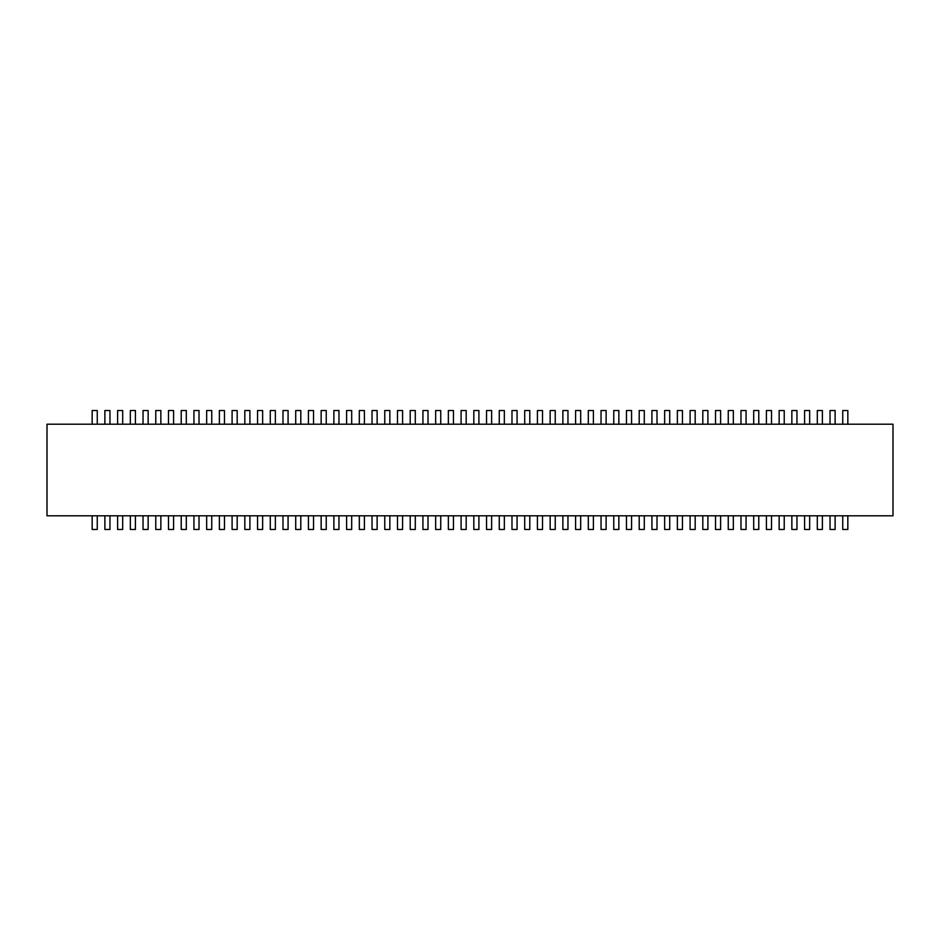 <?xml version="1.0" encoding="UTF-8"?>
<svg xmlns="http://www.w3.org/2000/svg" width="940" height="940" viewBox="0 0 940 940"><rect width="100%" height="100%" fill="white"/><g stroke="black" fill="none" stroke-linecap="round" stroke-linejoin="round"><path stroke-width="1.41" d="M47 424.198L893 424.198L893 515.802L47 515.802L47 424.198M97.255 515.802L97.255 529.479L92.167 529.479L92.167 515.802M92.167 424.198L92.167 410.522L97.255 410.522L97.255 424.198M109.968 515.802L109.968 529.479L104.881 529.479L104.881 515.802M104.881 424.198L104.881 410.522L109.968 410.522L109.968 424.198M122.694 515.802L122.694 529.479L117.606 529.479L117.606 515.802M117.606 424.198L117.606 410.522L122.694 410.522L122.694 424.198M135.419 515.802L135.419 529.479L130.331 529.479L130.331 515.802M130.331 424.198L130.331 410.522L135.419 410.522L135.419 424.198M148.144 515.802L148.144 529.479L143.044 529.479L143.044 515.802M143.044 424.198L143.044 410.522L148.144 410.522L148.144 424.198M160.858 515.802L160.858 529.479L155.77 529.479L155.77 515.802M155.77 424.198L155.77 410.522L160.858 410.522L160.858 424.198M173.583 515.802L173.583 529.479L168.495 529.479L168.495 515.802M168.495 424.198L168.495 410.522L173.583 410.522L173.583 424.198M186.308 515.802L186.308 529.479L181.22 529.479L181.22 515.802M181.22 424.198L181.22 410.522L186.308 410.522L186.308 424.198M199.022 515.802L199.022 529.479L193.934 529.479L193.934 515.802M193.934 424.198L193.934 410.522L199.022 410.522L199.022 424.198M211.747 515.802L211.747 529.479L206.659 529.479L206.659 515.802M206.659 424.198L206.659 410.522L211.747 410.522L211.747 424.198M224.472 515.802L224.472 529.479L219.384 529.479L219.384 515.802M219.384 424.198L219.384 410.522L224.472 410.522L224.472 424.198M237.186 515.802L237.186 529.479L232.098 529.479L232.098 515.802M232.098 424.198L232.098 410.522L237.186 410.522L237.186 424.198M249.911 515.802L249.911 529.479L244.823 529.479L244.823 515.802M244.823 424.198L244.823 410.522L249.911 410.522L249.911 424.198M262.636 515.802L262.636 529.479L257.548 529.479L257.548 515.802M257.548 424.198L257.548 410.522L262.636 410.522L262.636 424.198M275.361 515.802L275.361 529.479L270.274 529.479L270.274 515.802M270.274 424.198L270.274 410.522L275.361 410.522L275.361 424.198M288.075 515.802L288.075 529.479L282.987 529.479L282.987 515.802M282.987 424.198L282.987 410.522L288.075 410.522L288.075 424.198M300.8 515.802L300.8 529.479L295.712 529.479L295.712 515.802M295.712 424.198L295.712 410.522L300.8 410.522L300.8 424.198M313.525 515.802L313.525 529.479L308.438 529.479L308.438 515.802M308.438 424.198L308.438 410.522L313.525 410.522L313.525 424.198M326.239 515.802L326.239 529.479L321.151 529.479L321.151 515.802M321.151 424.198L321.151 410.522L326.239 410.522L326.239 424.198M338.964 515.802L338.964 529.479L333.876 529.479L333.876 515.802M333.876 424.198L333.876 410.522L338.964 410.522L338.964 424.198M351.689 515.802L351.689 529.479L346.602 529.479L346.602 515.802M346.602 424.198L346.602 410.522L351.689 410.522L351.689 424.198M364.414 515.802L364.414 529.479L359.315 529.479L359.315 515.802M359.315 424.198L359.315 410.522L364.414 410.522L364.414 424.198M377.128 515.802L377.128 529.479L372.04 529.479L372.04 515.802M372.04 424.198L372.04 410.522L377.128 410.522L377.128 424.198M389.853 515.802L389.853 529.479L384.765 529.479L384.765 515.802M384.765 424.198L384.765 410.522L389.853 410.522L389.853 424.198M402.579 515.802L402.579 529.479L397.491 529.479L397.491 515.802M397.491 424.198L397.491 410.522L402.579 410.522L402.579 424.198M415.292 515.802L415.292 529.479L410.204 529.479L410.204 515.802M410.204 424.198L410.204 410.522L415.292 410.522L415.292 424.198M428.017 515.802L428.017 529.479L422.93 529.479L422.93 515.802M422.93 424.198L422.93 410.522L428.017 410.522L428.017 424.198M440.743 515.802L440.743 529.479L435.655 529.479L435.655 515.802M435.655 424.198L435.655 410.522L440.743 410.522L440.743 424.198M453.456 515.802L453.456 529.479L448.368 529.479L448.368 515.802M448.368 424.198L448.368 410.522L453.456 410.522L453.456 424.198M466.181 515.802L466.181 529.479L461.094 529.479L461.094 515.802M461.094 424.198L461.094 410.522L466.181 410.522L466.181 424.198M478.906 515.802L478.906 529.479L473.819 529.479L473.819 515.802M473.819 424.198L473.819 410.522L478.906 410.522L478.906 424.198M491.632 515.802L491.632 529.479L486.544 529.479L486.544 515.802M486.544 424.198L486.544 410.522L491.632 410.522L491.632 424.198M504.345 515.802L504.345 529.479L499.257 529.479L499.257 515.802M499.257 424.198L499.257 410.522L504.345 410.522L504.345 424.198M517.071 515.802L517.071 529.479L511.983 529.479L511.983 515.802M511.983 424.198L511.983 410.522L517.071 410.522L517.071 424.198M529.796 515.802L529.796 529.479L524.708 529.479L524.708 515.802M524.708 424.198L524.708 410.522L529.796 410.522L529.796 424.198M542.509 515.802L542.509 529.479L537.422 529.479L537.422 515.802M537.422 424.198L537.422 410.522L542.509 410.522L542.509 424.198M555.235 515.802L555.235 529.479L550.147 529.479L550.147 515.802M550.147 424.198L550.147 410.522L555.235 410.522L555.235 424.198M567.96 515.802L567.96 529.479L562.872 529.479L562.872 515.802M562.872 424.198L562.872 410.522L567.96 410.522L567.96 424.198M580.685 515.802L580.685 529.479L575.586 529.479L575.586 515.802M575.586 424.198L575.586 410.522L580.685 410.522L580.685 424.198M593.399 515.802L593.399 529.479L588.311 529.479L588.311 515.802M588.311 424.198L588.311 410.522L593.399 410.522L593.399 424.198M606.124 515.802L606.124 529.479L601.036 529.479L601.036 515.802M601.036 424.198L601.036 410.522L606.124 410.522L606.124 424.198M618.849 515.802L618.849 529.479L613.761 529.479L613.761 515.802M613.761 424.198L613.761 410.522L618.849 410.522L618.849 424.198M631.562 515.802L631.562 529.479L626.475 529.479L626.475 515.802M626.475 424.198L626.475 410.522L631.562 410.522L631.562 424.198M644.288 515.802L644.288 529.479L639.2 529.479L639.2 515.802M639.2 424.198L639.2 410.522L644.288 410.522L644.288 424.198M657.013 515.802L657.013 529.479L651.925 529.479L651.925 515.802M651.925 424.198L651.925 410.522L657.013 410.522L657.013 424.198M669.727 515.802L669.727 529.479L664.639 529.479L664.639 515.802M664.639 424.198L664.639 410.522L669.727 410.522L669.727 424.198M682.452 515.802L682.452 529.479L677.364 529.479L677.364 515.802M677.364 424.198L677.364 410.522L682.452 410.522L682.452 424.198M695.177 515.802L695.177 529.479L690.089 529.479L690.089 515.802M690.089 424.198L690.089 410.522L695.177 410.522L695.177 424.198M707.902 515.802L707.902 529.479L702.815 529.479L702.815 515.802M702.815 424.198L702.815 410.522L707.902 410.522L707.902 424.198M720.616 515.802L720.616 529.479L715.528 529.479L715.528 515.802M715.528 424.198L715.528 410.522L720.616 410.522L720.616 424.198M733.341 515.802L733.341 529.479L728.253 529.479L728.253 515.802M728.253 424.198L728.253 410.522L733.341 410.522L733.341 424.198M746.066 515.802L746.066 529.479L740.979 529.479L740.979 515.802M740.979 424.198L740.979 410.522L746.066 410.522L746.066 424.198M758.78 515.802L758.78 529.479L753.692 529.479L753.692 515.802M753.692 424.198L753.692 410.522L758.78 410.522L758.78 424.198M771.505 515.802L771.505 529.479L766.417 529.479L766.417 515.802M766.417 424.198L766.417 410.522L771.505 410.522L771.505 424.198M784.23 515.802L784.23 529.479L779.143 529.479L779.143 515.802M779.143 424.198L779.143 410.522L784.23 410.522L784.23 424.198M796.956 515.802L796.956 529.479L791.856 529.479L791.856 515.802M791.856 424.198L791.856 410.522L796.956 410.522L796.956 424.198M809.669 515.802L809.669 529.479L804.581 529.479L804.581 515.802M804.581 424.198L804.581 410.522L809.669 410.522L809.669 424.198M822.394 515.802L822.394 529.479L817.307 529.479L817.307 515.802M817.307 424.198L817.307 410.522L822.394 410.522L822.394 424.198M835.12 515.802L835.12 529.479L830.032 529.479L830.032 515.802M830.032 424.198L830.032 410.522L835.12 410.522L835.12 424.198M847.833 515.802L847.833 529.479L842.745 529.479L842.745 515.802M842.745 424.198L842.745 410.522L847.833 410.522L847.833 424.198"/></g></svg>
